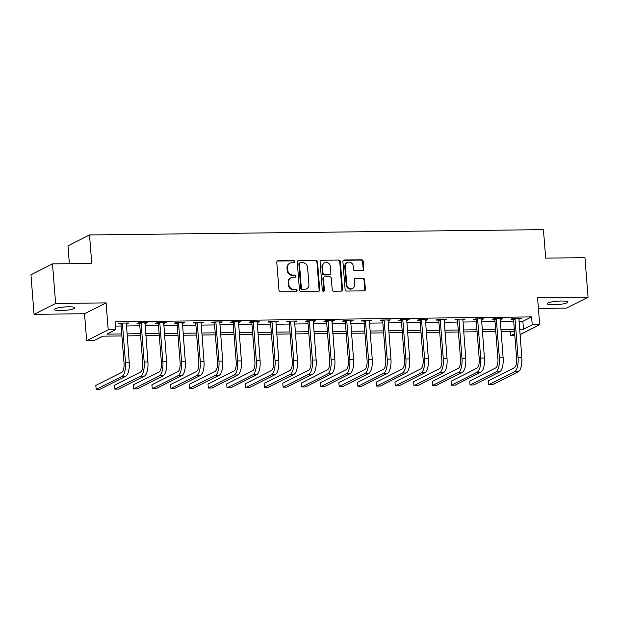 <?xml version="1.0" encoding="UTF-8"?>
<svg xmlns="http://www.w3.org/2000/svg" width="619" height="619" viewBox="0 0 619 619"><rect width="100%" height="100%" fill="white"/><g stroke="black" fill="none" stroke-linecap="round" stroke-linejoin="round"><path stroke-width="0.93" d="M294.837 261.659A1.106 1.014 63.3 0 0 293.723 260.584L278.124 260.769A1.578 1.447 63.3 0 0 276.778 262.34L278.983 290.303A1.578 1.447 63.3 0 0 280.569 291.835L296.168 291.657A1.106 1.014 63.3 0 0 297.112 290.559A1.106 1.014 63.3 0 0 295.998 289.483L293.979 289.506A5.06 4.619 63.3 0 1 288.887 284.585L288.709 282.256A5.06 4.619 63.3 0 1 291.131 277.683A5.06 4.619 63.3 0 1 293.011 277.227L295.031 277.204A1.106 1.014 63.3 0 0 295.975 276.105A1.106 1.014 63.3 0 0 294.861 275.029L292.841 275.053A5.06 4.619 63.3 0 1 287.75 270.139L287.572 267.81A5.06 4.619 63.3 0 1 289.994 263.237A5.06 4.619 63.3 0 1 291.874 262.781L293.893 262.758A1.106 1.014 63.3 0 0 294.837 261.659M293.986 262.75A1.106 1.014 63.3 0 0 293.143 260.878L277.544 261.056A1.578 1.447 63.3 0 0 277.266 261.094M296.261 291.65A1.106 1.014 63.3 0 0 295.418 289.769L293.398 289.8L293.979 289.506M295.124 277.204A1.106 1.014 63.3 0 0 294.28 275.323L292.261 275.347L292.841 275.053M561.185 301.02A10.306 1.702 175.5 0 0 547.188 303.712A10.306 1.702 175.5 0 0 553.726 304.78A10.306 1.702 175.5 0 0 567.731 302.095A10.306 1.702 175.5 0 0 561.185 301.02M68.384 306.8A10.306 1.702 175.5 0 0 54.387 309.485A10.306 1.702 175.5 0 0 60.925 310.552A10.306 1.702 175.5 0 0 74.93 307.867A10.306 1.702 175.5 0 0 68.384 306.8M362.448 270.743A1.578 1.447 63.3 0 0 363.786 269.172L363.175 261.326A1.578 1.447 63.3 0 0 361.581 259.787L344.257 259.988A1.578 1.447 63.3 0 0 342.911 261.558L345.116 289.53A1.578 1.447 63.3 0 0 346.702 291.062L364.026 290.86A1.578 1.447 63.3 0 0 365.372 289.29L364.63 279.811A1.578 1.447 63.3 0 0 363.036 278.271L355.623 278.364A1.578 1.447 63.3 0 0 354.277 279.935L354.648 284.632A4.225 3.861 63.3 0 1 352.621 288.454A4.225 3.861 63.3 0 1 346.795 284.725L345.348 266.317A4.225 3.861 63.3 0 1 347.367 262.495A4.225 3.861 63.3 0 1 353.201 266.224L353.441 269.288A1.578 1.447 63.3 0 0 355.027 270.828L362.448 270.743M518.962 321.362L522.854 321.315L531.589 316.913L532.216 324.828L539.691 324.735L520.006 334.655M52.499 263.911L55.617 303.48L34.06 314.336L30.95 274.766L52.499 263.911L91.759 263.446L89.515 234.957L543.436 229.641L545.679 258.131L584.94 257.666L588.05 297.236L537.571 297.832L539.691 324.735M34.06 314.336L84.54 313.748L106.089 302.884L55.617 303.48M106.089 302.884L108.209 329.795L115.683 329.71L106.948 334.113L121.734 333.935M531.589 316.913L115.064 321.795L115.683 329.71M317.516 261.86A1.578 1.447 63.3 0 0 315.93 260.32L298.606 260.529A1.578 1.447 63.3 0 0 297.259 262.1L299.457 290.063A1.578 1.447 63.3 0 0 301.051 291.595L318.375 291.394A1.578 1.447 63.3 0 0 319.721 289.824L317.516 261.86L316.936 262.154A1.578 1.447 63.3 0 0 315.342 260.614L298.018 260.816A1.578 1.447 63.3 0 0 297.739 260.854M321.431 260.259L338.755 260.057A1.578 1.447 63.3 0 1 340.342 261.589L342.547 289.553A1.578 1.447 63.3 0 1 341.201 291.123L333.788 291.216A1.578 1.447 63.3 0 1 332.194 289.677L331.304 278.333A1.578 1.447 63.3 0 0 329.71 276.801L324.797 276.855A1.578 1.447 63.3 0 0 323.451 278.426L324.379 290.234A1.106 1.014 63.3 0 1 323.845 291.232A1.106 1.014 63.3 0 1 322.321 290.257L320.085 261.829A1.578 1.447 63.3 0 1 321.431 260.259L338.755 260.057M538.406 308.424L566.501 308.1L588.05 297.236M115.405 326.089L121.115 326.02M126.361 325.958L139.809 325.803M145.055 325.741L158.503 325.586M163.756 325.524L177.196 325.362M182.45 325.3L195.89 325.145M201.144 325.083L214.584 324.929M219.838 324.867L233.286 324.704M238.532 324.642L251.979 324.488M257.225 324.426L270.673 324.271M275.927 324.209L289.367 324.047M294.621 323.992L308.061 323.83M313.315 323.768L326.755 323.613M332.008 323.551L345.448 323.397M350.702 323.335L364.15 323.172M369.396 323.11L382.844 322.956M388.098 322.894L401.538 322.739M406.791 322.677L420.231 322.514M425.485 322.453L438.925 322.298M444.179 322.236L457.619 322.081M462.873 322.019L476.321 321.857M481.567 321.795L495.014 321.64M500.26 321.578L513.708 321.423M126.191 323.745L128.752 322.994L119.777 323.103L118.322 323.83L120.759 323.807M144.885 323.52L147.446 322.778L138.47 322.878L137.016 323.613L139.453 323.582M163.578 323.304L166.14 322.553L157.164 322.661L155.709 323.397L158.147 323.366M182.272 323.087L184.833 322.337L175.858 322.445L174.403 323.18L176.848 323.149M200.966 322.863L203.527 322.12L194.559 322.22L193.097 322.956L195.542 322.925M219.66 322.646L222.221 321.895L213.253 322.004L211.799 322.739L214.236 322.708M238.361 322.429L240.923 321.679L231.947 321.787L230.492 322.522L232.93 322.491M257.055 322.205L259.616 321.462L250.641 321.563L249.186 322.298L251.624 322.275M275.749 321.988L278.31 321.238L269.335 321.346L267.88 322.081L270.317 322.05M294.443 321.772L297.004 321.021L288.028 321.129L286.574 321.865L289.011 321.834M313.137 321.547L315.698 320.804L306.73 320.905L305.268 321.64L307.713 321.617M331.83 321.331L334.392 320.588L325.424 320.688L323.961 321.423L326.406 321.393M350.532 321.114L353.093 320.363L344.118 320.472L342.663 321.207L345.1 321.176M369.226 320.89L371.787 320.147L362.811 320.247L361.357 320.982L363.794 320.959M387.92 320.673L390.481 319.93L381.505 320.031L380.051 320.766L382.488 320.735M406.613 320.456L409.174 319.706L400.199 319.814L398.744 320.549L401.182 320.518M425.307 320.232L427.868 319.489L418.893 319.597L417.438 320.325L419.883 320.302M444.001 320.015L446.562 319.272L437.594 319.373L436.132 320.108L438.577 320.077M462.703 319.799L465.264 319.048L456.288 319.156L454.833 319.891L457.271 319.861M481.396 319.574L483.957 318.831L474.982 318.94L473.527 319.667L475.965 319.644M500.09 319.358L502.651 318.615L493.676 318.715L492.221 319.45L494.658 319.419M518.784 319.141L521.345 318.39L512.37 318.499L510.915 319.234L513.352 319.203M89.515 234.957L67.966 245.82L69.374 263.709M514.83 335.637L510.66 335.684L514.668 333.664M510.327 331.389L510.66 335.684M121.889 335.939L102.87 336.163L94.134 340.566L86.66 340.651L108.209 329.795M84.54 313.748L86.66 340.651M519.581 329.269L523.473 329.231L532.216 324.828M126.988 333.873L140.428 333.718M145.682 333.656L159.122 333.502M164.375 333.44L177.823 333.277M183.069 333.215L196.517 333.061M201.763 332.999L215.211 332.844M220.465 332.782L233.905 332.62M239.158 332.558L252.598 332.403M257.852 332.341L271.292 332.186M276.546 332.124L289.986 331.962M295.24 331.9L308.688 331.745M313.934 331.683L327.381 331.529M332.635 331.467L346.075 331.304M351.329 331.242L364.769 331.088M370.023 331.026L383.463 330.871M388.717 330.809L402.157 330.647M407.41 330.585L420.858 330.43M426.104 330.368L439.552 330.213M444.806 330.151L458.246 329.989M463.499 329.927L476.94 329.772M482.193 329.71L495.633 329.556M500.887 329.494L514.327 329.331M514.49 331.343L501.042 331.498M495.796 331.56L482.348 331.714M477.102 331.776L463.654 331.939M458.4 332.001L444.96 332.155M439.707 332.217L426.267 332.372M421.013 332.434L407.573 332.596M402.319 332.651L388.871 332.813M383.625 332.875L370.177 333.03M364.931 333.092L351.484 333.246M346.23 333.308L332.79 333.471M327.536 333.533L314.096 333.687M308.842 333.749L295.402 333.904M290.149 333.966L276.701 334.128M271.455 334.19L258.007 334.345M252.761 334.407L239.313 334.562M234.059 334.624L220.619 334.786M215.366 334.848L201.926 335.003M196.672 335.065L183.232 335.219M177.978 335.281L164.53 335.444M159.284 335.506L145.836 335.66M140.59 335.722L127.143 335.877M522.854 321.315L523.473 329.231M127.29 323.729L127.235 323.01M145.991 323.513L145.929 322.793M164.685 323.288L164.631 322.576M183.379 323.072L183.325 322.352M202.073 322.855L202.018 322.135M220.766 322.631L220.712 321.919M239.46 322.414L239.406 321.694M258.162 322.197L258.1 321.478M276.855 321.973L276.794 321.261M295.549 321.756L295.495 321.037M314.243 321.54L314.189 320.82M332.937 321.315L332.883 320.603M351.631 321.099L351.577 320.387M370.332 320.882L370.27 320.162M389.026 320.657L388.964 319.946M407.72 320.441L407.666 319.729M426.414 320.224L426.359 319.505M445.107 320L445.053 319.288M463.801 319.783L463.747 319.071M482.503 319.566L482.441 318.847M501.197 319.342L501.135 318.63M519.89 319.125L519.836 318.414M289.994 263.237L289.406 263.532A5.06 4.619 63.3 0 0 286.984 268.104L287.572 267.81M292.261 275.347A5.06 4.619 63.3 0 1 287.17 270.433L286.984 268.104M291.131 277.683L290.543 277.977A5.06 4.619 63.3 0 0 288.121 282.55L288.709 282.256M293.398 289.8A5.06 4.619 63.3 0 1 288.307 284.879L288.121 282.55M318.653 291.363A1.578 1.447 63.3 0 0 319.133 290.118L316.936 262.154M300.393 262.68A1.106 1.014 63.3 0 0 299.449 263.779L301.376 288.33A1.106 1.014 63.3 0 0 302.49 289.406L304.618 289.375A5.06 4.619 63.3 0 0 306.506 288.926A5.06 4.619 63.3 0 0 308.927 284.353L307.604 267.57A5.06 4.619 63.3 0 0 302.521 262.657L300.393 262.68M299.975 262.781L299.395 263.075A1.106 1.014 63.3 0 0 298.869 264.073L299.449 263.779M306.506 288.926L305.925 289.22A5.06 4.619 63.3 0 1 304.037 289.669L301.91 289.7A1.106 1.014 63.3 0 1 300.795 288.624L298.869 264.073M341.479 291.092A1.578 1.447 63.3 0 0 341.967 289.847L339.761 261.883A1.578 1.447 63.3 0 0 338.175 260.351M324.209 277.002L323.621 277.297A1.578 1.447 63.3 0 0 322.87 278.72L323.799 290.528L324.379 290.234M323.528 291.332A1.106 1.014 63.3 0 0 323.799 290.528M330.376 266.565A4.225 3.861 63.3 0 0 324.549 262.835A4.225 3.861 63.3 0 0 322.522 266.657L323.033 273.149A1.578 1.447 63.3 0 0 324.627 274.681L329.54 274.627A1.578 1.447 63.3 0 0 330.886 273.056L330.376 266.565M324.549 262.835L323.969 263.129A4.225 3.861 63.3 0 0 321.942 266.951L322.522 266.657M330.128 274.48L329.548 274.774A1.578 1.447 63.3 0 1 328.96 274.921L324.039 274.975A1.578 1.447 63.3 0 1 322.453 273.443L321.942 266.951M347.367 262.495L346.787 262.789A4.225 3.861 63.3 0 0 344.76 266.611L345.348 266.317M352.621 288.454L352.041 288.748A4.225 3.861 63.3 0 1 346.214 285.019L344.76 266.611M364.305 290.829A1.578 1.447 63.3 0 0 364.792 289.584L364.042 280.105A1.578 1.447 63.3 0 0 362.455 278.565L355.043 278.658A1.578 1.447 63.3 0 0 354.764 278.689M362.726 270.712A1.578 1.447 63.3 0 0 363.206 269.466L362.587 261.62A1.578 1.447 63.3 0 0 361.001 260.081L343.677 260.282A1.578 1.447 63.3 0 0 343.398 260.313M122.214 323.072L122.43 323.536L120.976 324.271L124.017 362.974A8.047 2.979 89.3 0 1 121.734 372.359L95.837 385.405L96.154 389.359L122.044 376.313A12.071 4.465 -90.7 0 0 125.479 362.239L122.43 323.536M96.154 389.359L99.891 389.32L125.781 376.267A12.071 4.465 -90.7 0 0 129.216 362.2L126.307 323.025M120.976 324.271L120.426 323.095M140.908 322.855L141.124 323.311L139.67 324.047L142.718 362.757A8.047 2.979 89.3 0 1 140.428 372.135L114.538 385.18L114.848 389.142L140.737 376.097A12.071 4.465 -90.7 0 0 144.173 362.022L141.124 323.311M114.848 389.142L118.585 389.096L144.475 376.05A12.071 4.465 -90.7 0 0 147.91 361.983L145.008 322.801M139.67 324.047L139.128 322.87M159.609 322.631L159.818 323.095L158.363 323.83L161.412 362.541A8.047 2.979 89.3 0 1 159.122 371.918L133.232 384.964L133.542 388.925L159.431 375.88A12.071 4.465 -90.7 0 0 162.867 361.806L159.818 323.095M133.542 388.925L137.279 388.879L163.168 375.834A12.071 4.465 -90.7 0 0 166.604 361.759L163.702 322.584M158.363 323.83L157.822 322.654M178.303 322.414L178.512 322.878L177.057 323.613L180.106 362.316A8.047 2.979 89.3 0 1 177.815 371.702L151.926 384.747L152.235 388.701L178.125 375.656A12.071 4.465 -90.7 0 0 181.56 361.589L178.512 322.878M152.235 388.701L155.973 388.662L181.862 375.617A12.071 4.465 -90.7 0 0 185.298 361.542L182.396 322.367M177.057 323.613L176.516 322.437M196.997 322.197L197.213 322.661L195.751 323.389L198.8 362.1A8.047 2.979 89.3 0 1 196.509 371.477L170.62 384.523L170.929 388.484L196.819 375.439A12.071 4.465 -90.7 0 0 200.254 361.364L197.213 322.661M170.929 388.484L174.674 388.438L200.564 375.393A12.071 4.465 -90.7 0 0 203.991 361.326L201.09 322.143M195.751 323.389L195.209 322.213M215.691 321.973L215.907 322.437L214.453 323.172L217.493 361.883A8.047 2.979 89.3 0 1 215.203 371.261L189.313 384.306L189.631 388.268L215.52 375.222A12.071 4.465 -90.7 0 0 218.948 361.148L215.907 322.437M189.631 388.268L193.368 388.221L219.258 375.176A12.071 4.465 -90.7 0 0 222.693 361.101L219.784 321.926M214.453 323.172L213.903 321.996M234.384 321.756L234.601 322.22L233.146 322.956L236.187 361.658A8.047 2.979 89.3 0 1 233.905 371.044L208.007 384.089L208.324 388.043L234.214 374.998A12.071 4.465 -90.7 0 0 237.65 360.931L234.601 322.22M208.324 388.043L212.062 388.005L237.951 374.959A12.071 4.465 -90.7 0 0 241.387 360.885L238.477 321.71M233.146 322.956L232.597 321.779M253.078 321.54L253.295 322.004L251.84 322.731L254.889 361.442A8.047 2.979 89.3 0 1 252.598 370.827L226.709 383.873L227.018 387.827L252.908 374.781A12.071 4.465 -90.7 0 0 256.343 360.707L253.295 322.004M227.018 387.827L230.755 387.78L256.645 374.735A12.071 4.465 -90.7 0 0 260.081 360.668L257.171 321.493M251.84 322.731L251.299 321.555M271.78 321.315L271.989 321.779L270.534 322.514L273.583 361.225A8.047 2.979 89.3 0 1 271.292 370.603L245.403 383.648L245.712 387.61L271.602 374.565A12.071 4.465 -90.7 0 0 275.037 360.49L271.989 321.779M245.712 387.61L249.449 387.564L275.339 374.518A12.071 4.465 -90.7 0 0 278.774 360.444L275.873 321.269M270.534 322.514L269.992 321.338M290.473 321.099L290.682 321.563L289.228 322.298L292.276 361.001A8.047 2.979 89.3 0 1 289.986 370.386L264.096 383.432L264.406 387.386L290.296 374.34A12.071 4.465 -90.7 0 0 293.731 360.273L290.682 321.563M264.406 387.386L268.143 387.347L294.033 374.302A12.071 4.465 -90.7 0 0 297.468 360.227L294.567 321.052M289.228 322.298L288.686 321.122M309.167 320.882L309.384 321.346L307.922 322.073L310.97 360.784A8.047 2.979 89.3 0 1 308.68 370.17L282.79 383.215L283.1 387.169L308.989 374.124A12.071 4.465 -90.7 0 0 312.425 360.049L309.384 321.346M283.1 387.169L286.845 387.123L312.734 374.077A12.071 4.465 -90.7 0 0 316.162 360.01L313.26 320.835M307.922 322.073L307.38 320.897M327.861 320.657L328.078 321.122L326.615 321.857L329.664 360.567A8.047 2.979 89.3 0 1 327.374 369.945L301.484 382.991L301.801 386.952L327.691 373.907A12.071 4.465 -90.7 0 0 331.119 359.832L328.078 321.122M301.801 386.952L305.538 386.906L331.428 373.861A12.071 4.465 -90.7 0 0 334.864 359.786L331.954 320.611M326.615 321.857L326.074 320.681M346.555 320.441L346.772 320.905L345.317 321.64L348.358 360.343A8.047 2.979 89.3 0 1 346.067 369.729L320.178 382.774L320.495 386.728L346.385 373.683A12.071 4.465 -90.7 0 0 349.82 359.616L346.772 320.905M320.495 386.728L324.232 386.689L350.122 373.644A12.071 4.465 -90.7 0 0 353.557 359.569L350.648 320.394M345.317 321.64L344.768 320.464M365.249 320.224L365.465 320.688L364.011 321.416L367.059 360.126A8.047 2.979 89.3 0 1 364.769 369.512L338.879 382.557L339.189 386.511L365.078 373.466A12.071 4.465 -90.7 0 0 368.514 359.391L365.465 320.688M339.189 386.511L342.926 386.465L368.816 373.419A12.071 4.465 -90.7 0 0 372.251 359.353L369.342 320.178M364.011 321.416L363.469 320.24M383.942 320L384.159 320.464L382.704 321.199L385.753 359.91A8.047 2.979 89.3 0 1 383.463 369.288L357.573 382.333L357.883 386.295L383.772 373.249A12.071 4.465 -90.7 0 0 387.208 359.175L384.159 320.464M357.883 386.295L361.62 386.248L387.509 373.203A12.071 4.465 -90.7 0 0 390.945 359.128L388.043 319.953M382.704 321.199L382.163 320.023M402.644 319.783L402.853 320.247L401.398 320.982L404.447 359.693A8.047 2.979 89.3 0 1 402.157 369.071L376.267 382.116L376.576 386.07L402.466 373.025A12.071 4.465 -90.7 0 0 405.902 358.958L402.853 320.247M376.576 386.07L380.314 386.032L406.203 372.986A12.071 4.465 -90.7 0 0 409.639 358.912L406.737 319.737M401.398 320.982L400.857 319.806M421.338 319.566L421.547 320.031L420.092 320.766L423.141 359.469A8.047 2.979 89.3 0 1 420.85 368.854L394.961 381.9L395.27 385.854L421.16 372.808A12.071 4.465 -90.7 0 0 424.595 358.734L421.547 320.031M395.27 385.854L399.015 385.807L424.905 372.762A12.071 4.465 -90.7 0 0 428.333 358.695L425.431 319.52M420.092 320.766L419.55 319.59M440.032 319.35L440.248 319.806L438.786 320.541L441.834 359.252A8.047 2.979 89.3 0 1 439.544 368.63L413.654 381.675L413.972 385.637L439.861 372.592A12.071 4.465 -90.7 0 0 443.289 358.517L440.248 319.806M413.972 385.637L417.709 385.591L443.599 372.545A12.071 4.465 -90.7 0 0 447.034 358.471L444.125 319.296M438.786 320.541L438.244 319.365M458.725 319.125L458.942 319.59L457.487 320.325L460.528 359.035A8.047 2.979 89.3 0 1 458.238 368.413L432.348 381.459L432.666 385.413L458.555 372.367A12.071 4.465 -90.7 0 0 461.991 358.3L458.942 319.59M432.666 385.413L436.403 385.374L462.292 372.329A12.071 4.465 -90.7 0 0 465.728 358.254L462.819 319.079M457.487 320.325L456.938 319.149M477.419 318.909L477.636 319.373L476.181 320.108L479.23 358.811A8.047 2.979 89.3 0 1 476.94 368.197L451.05 381.242L451.359 385.196L477.249 372.151A12.071 4.465 -90.7 0 0 480.684 358.076L477.636 319.373M451.359 385.196L455.097 385.15L480.986 372.104A12.071 4.465 -90.7 0 0 484.422 358.037L481.512 318.862M476.181 320.108L475.632 318.932M496.113 318.692L496.33 319.149L494.875 319.884L497.924 358.594A8.047 2.979 89.3 0 1 495.633 367.972L469.744 381.018L470.053 384.979L495.943 371.934A12.071 4.465 -90.7 0 0 499.378 357.859L496.33 319.149M470.053 384.979L473.79 384.933L499.68 371.887A12.071 4.465 -90.7 0 0 503.115 357.813L500.214 318.638M494.875 319.884L494.333 318.708M514.815 318.468L515.023 318.932L513.569 319.667L516.617 358.378A8.047 2.979 89.3 0 1 514.327 367.756L488.437 380.801L488.747 384.755L514.637 371.709A12.071 4.465 -90.7 0 0 518.072 357.643L515.023 318.932M488.747 384.755L492.484 384.716L518.374 371.671A12.071 4.465 -90.7 0 0 521.809 357.596L518.908 318.421M513.569 319.667L513.027 318.491M293.143 260.878L293.723 260.584M295.418 289.769L295.998 289.483M294.28 275.323L294.861 275.029M287.17 270.433L287.75 270.139M288.307 284.879L288.887 284.585M277.544 261.056L278.124 260.769M319.133 290.118L319.721 289.824M298.018 260.816L298.606 260.529M315.342 260.614L315.93 260.32M300.795 288.624L301.376 288.33M301.91 289.7L302.49 289.406M304.037 289.669L304.618 289.375M339.761 261.883L340.342 261.589M341.967 289.847L342.547 289.553M322.87 278.72L323.451 278.426M322.453 273.443L323.033 273.149M324.039 274.975L324.627 274.681M328.96 274.921L329.54 274.627M346.214 285.019L346.795 284.725M355.043 278.658L355.623 278.364M362.455 278.565L363.036 278.271M364.042 280.105L364.63 279.811M364.792 289.584L365.372 289.29M343.677 260.282L344.257 259.988M361.001 260.081L361.581 259.787M362.587 261.62L363.175 261.326M363.206 269.466L363.786 269.172M125.479 362.239L129.216 362.2M122.044 376.313L125.781 376.267M144.173 362.022L147.91 361.983M140.737 376.097L144.475 376.05M162.867 361.806L166.604 361.759M159.431 375.88L163.168 375.834M181.56 361.589L185.298 361.542M178.125 375.656L181.862 375.617M200.254 361.364L203.991 361.326M196.819 375.439L200.564 375.393M218.948 361.148L222.693 361.101M215.52 375.222L219.258 375.176M237.65 360.931L241.387 360.885M234.214 374.998L237.951 374.959M256.343 360.707L260.081 360.668M252.908 374.781L256.645 374.735M275.037 360.49L278.774 360.444M271.602 374.565L275.339 374.518M293.731 360.273L297.468 360.227M290.296 374.34L294.033 374.302M312.425 360.049L316.162 360.01M308.989 374.124L312.734 374.077M331.119 359.832L334.864 359.786M327.691 373.907L331.428 373.861M349.82 359.616L353.557 359.569M346.385 373.683L350.122 373.644M368.514 359.391L372.251 359.353M365.078 373.466L368.816 373.419M387.208 359.175L390.945 359.128M383.772 373.249L387.509 373.203M405.902 358.958L409.639 358.912M402.466 373.025L406.203 372.986M424.595 358.734L428.333 358.695M421.16 372.808L424.905 372.762M443.289 358.517L447.034 358.471M439.861 372.592L443.599 372.545M461.991 358.3L465.728 358.254M458.555 372.367L462.292 372.329M480.684 358.076L484.422 358.037M477.249 372.151L480.986 372.104M499.378 357.859L503.115 357.813M495.943 371.934L499.68 371.887M518.072 357.643L521.809 357.596M514.637 371.709L518.374 371.671"/></g></svg>
